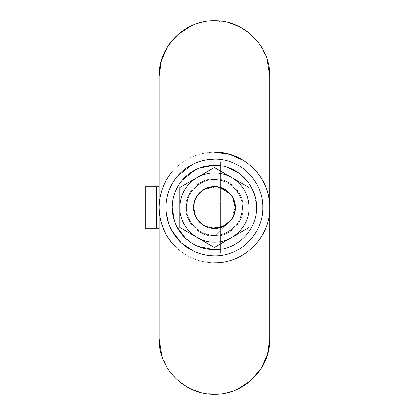 <?xml version="1.0" encoding="UTF-8"?>
<svg xmlns="http://www.w3.org/2000/svg" width="415" height="415" viewBox="0 0 415 415"><rect width="100%" height="100%" fill="white"/><g stroke="black" fill="none" stroke-linecap="round" stroke-linejoin="round"><path stroke-width="0.31" stroke-dasharray="2.08 1.56" d="M262.835 207.5C263.499 233.37 240.29 256.584 214.415 255.915L207.822 255.464M202.572 254.447L194.08 251.438M192.451 164.356L198.271 161.855M201.69 160.787L207.63 159.562M171.743 230.372L168.63 223.239M166.316 213.051L166 207.5M214.415 186.402C225.687 186.112 235.803 196.228 235.513 207.5C235.803 218.772 225.687 228.888 214.415 228.598C208.833 228.52 203.993 226.59 199.895 222.803C195.61 218.601 193.416 213.502 193.323 207.5C193.374 202.37 195.04 197.831 198.308 193.878C202.582 189.022 207.951 186.532 214.415 186.402C225.687 186.112 235.803 196.228 235.513 207.5C235.803 218.772 225.687 228.888 214.415 228.598C208.833 228.52 203.993 226.59 199.895 222.803C195.61 218.601 193.416 213.502 193.323 207.5C193.374 202.37 195.04 197.831 198.308 193.878C202.582 189.022 207.951 186.532 214.415 186.402M214.415 178.798C229.754 178.398 243.517 192.161 243.123 207.5C243.517 222.839 229.754 236.602 214.415 236.202C206.82 236.104 200.238 233.474 194.656 228.323C188.825 222.606 185.842 215.665 185.713 207.5C185.785 200.523 188.047 194.339 192.498 188.965C198.313 182.356 205.617 178.969 214.415 178.798C229.754 178.398 243.517 192.161 243.123 207.5C243.517 222.839 229.754 236.602 214.415 236.202C206.82 236.104 200.238 233.474 194.656 228.323C188.825 222.606 185.842 215.665 185.713 207.5C185.785 200.523 188.047 194.339 192.498 188.965C198.313 182.356 205.617 178.969 214.415 178.798M197.95 246.344L191.341 242.822M214.415 165.31L218.793 165.533M223.177 166.228L226.715 167.141M248.165 182.175L254.442 194.153L256.61 207.5M194.957 170.062L199.273 168.117M172.495 202.743L173.247 198.266M174.3 194.422L178.097 186.024M178.134 185.962L182.201 180.255M176.837 226.683L174.528 221.242M215.722 186.792L220.847 187.772M230.221 194.054L232.737 197.758M234.387 201.866L235.165 207.5L230.854 220.168M207.044 226.896L204.045 225.47M202.769 224.676L200.134 222.549M213.071 228.209L210.109 227.799M209.819 227.736L203.801 225.329M235.165 207.5C235.45 218.586 225.506 228.535 214.415 228.25M217.465 186.973L228.022 191.829M228.126 191.922L232.369 197.094M229.853 193.634L232.799 197.877M203.843 189.645L214.415 186.75L211.603 186.942M198.572 194.101L200.289 192.301M203.692 189.738L209.051 187.456M194.661 201.161L193.665 207.5L194.91 200.424M195.87 198.199L197.156 195.979M196.793 218.451L195.185 215.292M197.068 218.887L195.112 215.105M194.438 213.108L193.94 210.851M195.771 198.401L197.187 195.942M179.835 187.533L179.835 227.467L206.219 242.697M214.415 167.567L249 187.533L249 227.467L214.415 247.433M203.433 225.106L206.141 226.528L218.975 227.742M219.53 227.612L229.09 222.17L216.148 235.113L212.682 235.113C206.105 234.631 200.383 232.161 195.517 227.705C191.242 223.644 188.498 218.731 187.295 212.957L186.75 207.5C186.371 192.716 199.631 179.451 214.415 179.835C229.199 179.451 242.464 192.716 242.085 207.5C242.464 222.284 229.199 235.549 214.415 235.165C207.173 235.072 200.87 232.587 195.517 227.705C191.242 223.644 188.498 218.731 187.295 212.957L186.802 205.767C187.367 192.244 199.164 180.447 212.682 179.887L216.148 179.887C229.671 180.447 241.468 192.244 242.028 205.767L242.028 209.233C241.468 222.756 229.671 234.553 216.148 235.113L229.09 222.17M229.106 222.155L230.958 220.028M231.394 219.431L234.999 210.146M235.098 209.196L233.676 199.776M226.668 190.75L217.351 186.958M217.31 186.952L204.854 189.084M202.032 190.848L198.261 194.474M197.955 194.868L195.512 198.951M194.894 200.466L194.236 202.676M194.153 203.039L193.789 205.238M193.831 210.099L194.215 212.236M195.149 215.203L196.741 218.368M199.88 222.31L201.789 223.965M172.168 171.769C183.373 159.033 197.457 152.497 214.415 152.165C197.457 152.497 183.373 159.033 172.168 171.769M214.415 262.835C199.776 262.638 187.082 257.575 176.328 247.636C187.082 257.575 199.776 262.638 214.415 262.835C243.984 263.598 270.513 237.069 269.75 207.5L269.247 200.066M243.652 160.522L249.581 164.776M253.933 168.765L257.471 172.744M261.18 177.916L264.163 183.274M266.28 188.218L268.521 195.911M168.832 238.869L164.278 230.901M161.316 223.057L160.221 218.663M159.448 213.86L159.085 207.5M188.011 185.168C195.014 177.21 203.817 173.122 214.415 172.915C232.898 172.438 249.477 189.022 249 207.5C249.477 225.978 232.898 242.562 214.415 242.085C205.269 241.961 197.333 238.796 190.61 232.587C183.586 225.698 179.991 217.335 179.835 207.5C179.923 199.091 182.647 191.647 188.011 185.168C195.014 177.21 203.817 173.122 214.415 172.915C232.898 172.438 249.477 189.022 249 207.5C249.477 225.978 232.898 242.562 214.415 242.085C205.269 241.961 197.333 238.796 190.61 232.587C183.586 225.698 179.991 217.335 179.835 207.5C179.923 199.091 182.647 191.647 188.011 185.168M199.745 192.83L212.682 179.887L199.745 192.83M199.786 222.217L197.052 219.483M208.19 253.306L208.19 161.694L220.64 161.694L220.64 253.306L208.19 253.306L208.19 161.694M220.64 161.694L220.64 253.306M235.808 225.589C230.133 232.037 223.005 235.347 214.415 235.513C199.449 235.896 186.019 222.466 186.402 207.5C186.019 192.534 199.449 179.104 214.415 179.488C221.828 179.586 228.255 182.149 233.697 187.181C239.393 192.757 242.303 199.532 242.427 207.5C242.355 214.311 240.15 220.339 235.808 225.589C230.133 232.037 223.005 235.347 214.415 235.513C199.449 235.896 186.019 222.466 186.402 207.5C186.019 192.534 199.449 179.104 214.415 179.488C221.828 179.586 228.255 182.149 233.697 187.181C239.393 192.757 242.303 199.532 242.427 207.5C242.355 214.311 240.15 220.339 235.808 225.589M159.085 76.085L159.085 186.75L148.108 186.75L148.108 228.25L145.25 228.25M148.108 228.25L159.085 228.25L159.085 338.915M148.108 186.75L145.25 186.75M214.415 20.75L227.856 22.405L240.493 27.281L251.568 35.073L260.413 45.328M261.383 46.828L267.042 58.982M191.377 25.772L197.649 23.354M203.096 21.922L208.449 21.072M214.415 394.25L200.974 392.595L188.343 387.719L177.267 379.927L168.417 369.672M167.447 368.172L161.793 356.018M237.453 389.229L231.186 391.646M225.739 393.078L220.386 393.928M269.75 338.915L269.75 76.085M159.085 228.25L159.085 186.75"/><path stroke-width="0.62" d="M194.08 251.438L181.09 242.619C171.25 232.981 166.223 221.273 166 207.5C166.125 195.73 169.943 185.308 177.449 176.235C187.253 165.092 199.574 159.376 214.415 159.085C240.29 158.416 263.499 181.63 262.835 207.5C263.499 233.37 240.29 256.584 214.415 255.915C201.607 255.744 190.501 251.314 181.09 242.619L171.743 230.372M207.822 255.464L202.572 254.447M207.63 159.562L214.415 159.085C240.29 158.416 263.499 181.63 262.835 207.5M166 207.5C166.125 195.73 169.943 185.308 177.449 176.235L192.451 164.356M198.271 161.855L201.69 160.787M168.63 223.239L166.316 213.051M174.528 221.242L172.225 207.5C172.334 197.239 175.659 188.161 182.201 180.255C190.744 170.544 201.483 165.564 214.415 165.31C236.96 164.729 257.191 184.955 256.61 207.5C257.191 230.045 236.96 250.271 214.415 249.69C203.257 249.545 193.572 245.68 185.375 238.106L176.837 226.683M256.61 207.5C257.191 230.045 236.96 250.271 214.415 249.69L197.95 246.344M191.341 242.822L185.375 238.106C176.8 229.703 172.417 219.504 172.225 207.5L172.495 202.743M218.793 165.533L223.177 166.228M226.715 167.141L238.635 172.951L248.165 182.175M182.201 180.255L194.957 170.062M199.273 168.117L214.415 165.31M173.247 198.266L174.3 194.422M195.185 215.292L193.665 207.5L194.236 202.676C197.296 192.721 204.024 187.414 214.415 186.75L215.722 186.792M220.847 187.772L230.221 194.054M232.737 197.758L235.165 207.5C235.45 218.586 225.506 228.535 214.415 228.25L207.044 226.896M230.854 220.168L223.576 226.118L214.415 228.25L213.071 228.209M204.045 225.47L202.769 224.676M210.109 227.799L209.819 227.736M203.801 225.329L200.134 222.549L196.793 218.451M235.165 207.5C235.45 196.414 225.506 186.465 214.415 186.75L217.465 186.973M226.668 190.75L229.853 193.634M232.799 197.877L234.387 201.866M197.156 195.979L198.572 194.101L203.843 189.645M200.289 192.301L203.692 189.738M209.051 187.456L211.603 186.942M194.91 200.424L195.87 198.199M200.134 222.549L197.068 218.887M195.112 215.105L194.438 213.108M193.94 210.851L193.665 207.5C194.054 216.319 198.209 222.658 206.141 226.528L214.415 228.25M194.661 201.161L195.771 198.401M197.187 195.942L198.572 194.101M179.835 187.533L179.835 227.467L214.415 247.433L249 227.467L249 187.533L214.415 167.567L179.835 187.533L214.415 167.567M214.415 247.433L206.219 242.697M179.835 207.5C180.266 194.438 186.029 184.457 197.125 177.547C208.652 171.395 220.178 171.395 231.71 177.553C242.806 184.457 248.569 194.438 249 207.5C249.477 225.978 232.898 242.562 214.415 242.085C195.937 242.562 179.358 225.978 179.835 207.5M218.975 227.742L219.53 227.612M230.958 220.028L231.394 219.431M234.999 210.146L235.098 209.196M233.676 199.776L232.369 197.094M204.854 189.084L202.032 190.848M198.261 194.474L197.955 194.868M195.512 198.951L194.894 200.466M194.236 202.676L194.153 203.039M193.789 205.238L193.831 210.099M194.215 212.236L195.149 215.203M196.741 218.368L199.88 222.31M201.789 223.965L203.433 225.106M243.652 160.522L229.62 154.297L214.415 152.165C243.984 151.402 270.513 177.931 269.75 207.5C270.513 237.069 243.984 263.598 214.415 262.835M249.581 164.776L253.933 168.765M257.471 172.744L261.18 177.916M264.163 183.274L266.28 188.218M268.521 195.911L269.247 200.066M159.085 207.5C159.225 194.044 163.588 182.133 172.168 171.769C163.588 182.133 159.225 194.044 159.085 207.5L159.085 207.5C159.339 223.239 165.087 236.617 176.328 247.636L168.832 238.869M164.278 230.901L161.316 223.057M160.221 218.663L159.448 213.86M197.052 219.483L199.745 222.17M156.315 228.25L159.085 228.25L159.085 186.75L156.315 186.75L156.315 228.25L145.25 228.25L145.25 186.75L156.315 186.75M260.413 45.328L261.383 46.828M267.042 58.982L269.75 76.085L269.75 338.915L267.514 354.493L260.983 368.811L250.686 380.705L237.453 389.229M208.449 21.072L214.415 20.75C184.851 19.987 158.323 46.516 159.085 76.085L161.321 60.507L167.852 46.19L178.149 34.295L191.377 25.772M197.649 23.354L203.096 21.922M168.417 369.672L167.447 368.172M161.793 356.018L159.085 338.915L159.085 228.25M231.186 391.646L225.739 393.078M220.386 393.928L214.415 394.25C184.851 395.013 158.323 368.484 159.085 338.915M214.415 20.75C243.984 19.987 270.513 46.516 269.75 76.085M159.085 76.085L159.085 186.75M269.75 338.915C270.513 368.484 243.984 395.013 214.415 394.25"/></g></svg>

